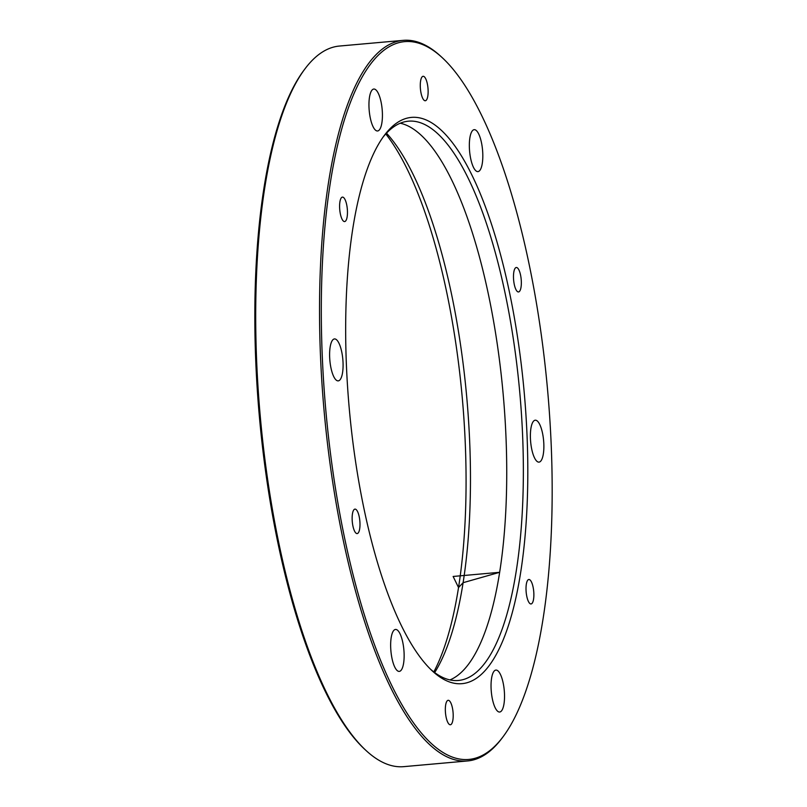 <?xml version="1.0" encoding="UTF-8"?>
<svg xmlns="http://www.w3.org/2000/svg" width="807" height="807" viewBox="0 0 807 807"><rect width="100%" height="100%" fill="white"/><g stroke="black" fill="none" stroke-linecap="round" stroke-linejoin="round"><path stroke-width="1.21" d="M423.917 100.118A12.276 3.793 -95.1 0 1 420.296 86.712A12.276 3.793 -95.1 0 1 423.11 76.292A12.276 3.793 -95.1 0 1 427.982 88.185A12.276 3.793 -95.1 0 1 425.299 100.754A12.276 3.793 -95.1 0 1 423.917 100.118M513.867 282.117A12.276 3.793 -95.1 0 1 516.319 267.49A12.276 3.793 -95.1 0 1 521.191 279.383A12.276 3.793 -95.1 0 1 518.498 291.952A12.276 3.793 -95.1 0 1 513.867 282.117M526.689 582.533A12.276 3.793 -95.1 0 1 528.847 579.497A12.276 3.793 -95.1 0 1 533.72 591.39A12.276 3.793 -95.1 0 1 531.036 603.959A12.276 3.793 -95.1 0 1 526.759 596.202A12.276 3.793 -95.1 0 1 526.689 582.533M449.549 700.95A12.276 3.793 -95.1 0 1 453.181 714.356A12.276 3.793 -95.1 0 1 450.356 724.767A12.276 3.793 -95.1 0 1 445.484 712.874A12.276 3.793 -95.1 0 1 448.178 700.305A12.276 3.793 -95.1 0 1 449.549 700.95M359.599 518.941A12.276 3.793 -95.1 0 1 357.158 533.578A12.276 3.793 -95.1 0 1 352.286 521.685A12.276 3.793 -95.1 0 1 354.969 509.116A12.276 3.793 -95.1 0 1 359.599 518.941M346.788 218.526A12.276 3.793 -95.1 0 1 344.619 221.572A12.276 3.793 -95.1 0 1 339.747 209.679A12.276 3.793 -95.1 0 1 342.44 197.11A12.276 3.793 -95.1 0 1 346.717 204.867A12.276 3.793 -95.1 0 1 346.788 218.526M422.434 44.496A360.336 111.346 84.9 0 0 329.034 441.56A360.336 111.346 84.9 0 0 503.074 736.741A360.336 111.346 84.9 0 0 547.64 390.628A360.336 111.346 84.9 0 0 442.468 57.882A360.336 111.346 84.9 0 0 422.434 44.496M425.45 119.658A284.266 87.842 -95.1 0 1 527.748 461.352A284.266 87.842 -95.1 0 1 432.219 670.849A284.266 87.842 -95.1 0 1 349.239 408.342A284.266 87.842 -95.1 0 1 384.404 135.294A284.266 87.842 -95.1 0 1 425.45 119.658M370.312 118.064A21.053 6.506 -95.1 0 1 373.812 89.042A21.053 6.506 -95.1 0 1 382.165 109.429A21.053 6.506 -95.1 0 1 377.565 130.976A21.053 6.506 -95.1 0 1 370.312 118.064M469.866 137.896A21.053 6.506 -95.1 0 1 474.203 129.675A21.053 6.506 -95.1 0 1 482.556 150.062A21.053 6.506 -95.1 0 1 477.946 171.609A21.053 6.506 -95.1 0 1 471.036 160.19A21.053 6.506 -95.1 0 1 469.866 137.896M536.292 420.366A21.053 6.506 -95.1 0 1 543.736 442.236A21.053 6.506 -95.1 0 1 538.995 462.129A21.053 6.506 -95.1 0 1 530.643 441.742A21.053 6.506 -95.1 0 1 535.253 420.195A21.053 6.506 -95.1 0 1 536.292 420.366M503.165 682.994A21.053 6.506 -95.1 0 1 499.654 712.026A21.053 6.506 -95.1 0 1 491.302 691.629A21.053 6.506 -95.1 0 1 495.912 670.082A21.053 6.506 -95.1 0 1 503.165 682.994M403.611 663.172A21.053 6.506 -95.1 0 1 399.263 671.394A21.053 6.506 -95.1 0 1 390.911 650.997A21.053 6.506 -95.1 0 1 395.521 629.45A21.053 6.506 -95.1 0 1 402.441 640.869A21.053 6.506 -95.1 0 1 403.611 663.172M337.185 380.702A21.053 6.506 -95.1 0 1 329.74 358.833A21.053 6.506 -95.1 0 1 334.471 338.93A21.053 6.506 -95.1 0 1 342.824 359.327A21.053 6.506 -95.1 0 1 338.224 380.874A21.053 6.506 -95.1 0 1 337.185 380.702M365.843 750.328L364.532 749.118A360.336 111.346 -95.1 0 1 259.36 416.372A360.336 111.346 -95.1 0 1 303.926 70.259L304.996 68.827A361.738 111.78 84.9 0 0 260.257 416.291A361.738 111.78 84.9 0 0 365.843 750.328A361.738 111.78 84.9 0 0 385.948 763.765A361.738 111.78 84.9 0 0 403.762 766.65L467.576 760.951A361.738 111.78 -95.1 0 1 324.071 410.592A361.738 111.78 -95.1 0 1 403.238 40.35A361.738 111.78 -95.1 0 1 421.052 43.235A361.738 111.78 -95.1 0 1 441.157 56.672L442.468 57.882M385.776 133.942A299.054 92.412 -95.1 0 1 462.31 398.244A299.054 92.412 -95.1 0 1 433.813 671.938M503.074 736.741L502.004 738.173A361.738 111.78 -95.1 0 1 467.576 760.951M403.238 40.35L339.424 46.049A361.738 111.78 84.9 0 0 304.996 68.827M430.575 669.275A280.755 86.763 84.9 0 0 444.556 678.233A280.755 86.763 84.9 0 0 458.376 680.472A280.755 86.763 84.9 0 0 521.524 415.08A280.755 86.763 84.9 0 0 422.273 123.421A280.755 86.763 84.9 0 0 408.443 121.181A280.755 86.763 84.9 0 0 383.063 137.129M400.252 123.219A280.755 86.763 -95.1 0 1 503.205 394.593A280.755 86.763 -95.1 0 1 449.953 679.918M386.503 133.165A292.033 90.243 -95.1 0 1 466.799 397.851A292.033 90.243 -95.1 0 1 434.66 672.574M499.664 572.304L463.107 582.694L458.537 587.536L453.13 576.46L499.664 572.304"/></g></svg>
